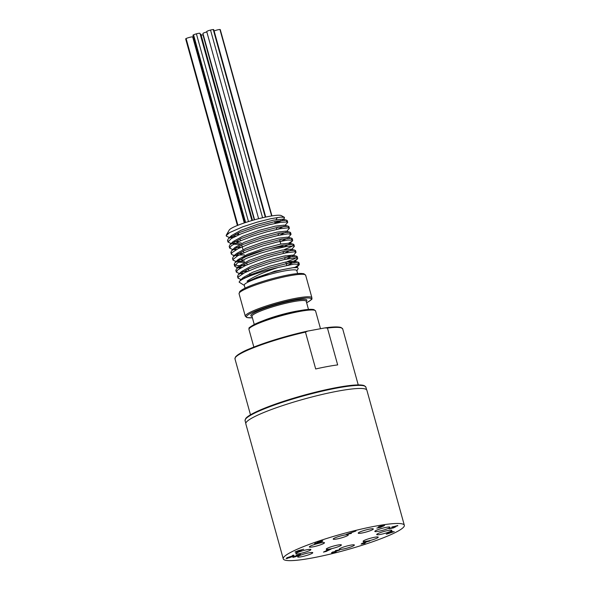 <?xml version="1.0" encoding="UTF-8"?>
<svg xmlns="http://www.w3.org/2000/svg" width="590" height="590" viewBox="0 0 590 590"><rect width="100%" height="100%" fill="white"/><g stroke="black" fill="none" stroke-linecap="round" stroke-linejoin="round"><path stroke-width="0.89" d="M286.143 221.84L287.234 220.579L286.622 220.181L276.43 221.228L257.933 225.977L239.186 232.644L228.374 238.626L227.534 240.366L228.271 241.118M234.392 241.694L239.415 241.258M287.809 227.836L288.901 226.582L288.281 226.177L278.089 227.231L259.6 231.973L240.86 238.64L230.048 244.621L229.193 246.369L229.93 247.121M236.052 247.697L241.081 247.262M289.469 233.839L290.56 232.578L289.933 232.18L279.741 233.234L261.259 237.977L242.534 244.636L231.715 250.617L230.86 252.373L231.597 253.117M237.711 253.7L242.748 253.257M291.136 239.842L292.227 238.581L291.608 238.183L281.415 239.238L262.919 243.98L244.179 250.647L233.367 256.628L232.526 258.368L233.256 259.121M239.378 259.703L241.878 259.526M284.461 249.533L291.608 246.531L293.894 244.584L293.274 244.179L283.089 245.233L264.593 249.983L245.846 256.65L235.034 262.631L234.186 264.372L237.6 265.684L246.074 265.264M284.203 256.207L285.376 255.794M294.469 251.842L295.553 250.58L294.934 250.182L284.741 251.237L266.252 255.979L247.52 262.639L236.708 268.62L235.853 270.375L236.59 271.12M242.711 271.702L247.741 271.26M285.87 262.203L294.425 258.796L297.22 256.584L296.593 256.178L286.401 257.24L267.912 261.982L249.187 268.642L238.367 274.623L237.519 276.371L238.249 277.123M244.371 277.706L245.993 277.602M297.788 263.841L298.887 262.587L298.26 262.181L288.075 263.236L269.571 267.985L250.831 274.652L240.019 280.634L239.149 282.138M296.873 270.847L298.238 268.48L297.626 267.624L292.972 267.705L282.566 269.63L269.453 273.148L256.812 277.462L247.645 281.6L247.055 281.165C254.039 276.445 264.394 271.879 278.119 267.469A31.41 4.137 164.5 0 0 243.707 278.679A31.41 4.137 164.5 0 0 239.149 282.168L244.326 285.42M296.269 267.491L295.774 267.174L274.697 271.194L247.645 281.6M276.312 223.131L282.433 220.247M282.699 220.018L282.463 219.17L273.657 220.129L257.476 224.34L241 230.27L231.413 235.624L228.374 238.626M230.609 236.929L231.973 238.168M277.979 229.127L284.1 226.25M288.281 226.177L284.122 225.166L275.316 226.132L259.143 230.343L242.674 236.266L233.087 241.612L230.048 244.621M232.276 242.925L233.81 244.208L239.754 244.393M279.645 235.13L285.767 232.246M289.933 232.18L285.781 231.169L276.968 232.136L260.802 236.347L244.341 242.261L234.754 247.608L231.715 250.617M233.942 248.928L235.307 250.167M281.305 241.133L287.426 238.249M291.608 238.183L287.448 237.173L278.635 238.131L262.462 242.35L245.993 248.272L236.406 253.619L233.367 256.628M235.609 254.924L236.966 256.171M284.284 246.62L289.351 244.024L292.389 241.022L288.776 243.109M293.274 244.179L289.122 243.169L280.316 244.135L264.136 248.346L247.66 254.275L238.072 259.622L238.803 262.218L244.747 262.395M284.638 253.132L291.01 250.027M294.934 250.182L290.781 249.172L281.961 250.138L265.802 254.349L249.334 260.271L239.746 265.618L236.708 268.62M238.935 266.931L240.3 268.17L237.94 267.602M286.305 259.128L292.419 256.252M292.684 256.031L292.441 255.168L283.62 256.134L267.462 260.352L251.001 266.267L241.413 271.614L238.367 274.623M240.602 272.927L241.959 274.173M287.957 265.131L294.351 262.026L294.108 261.171L285.294 262.137L269.121 266.348L252.645 272.278L243.065 277.625L242.35 279.394M228.883 230.661L226.346 235.041A31.41 4.137 -15.5 0 1 229.613 232.593L242.785 226.803L256.93 222.216L270.64 218.743L280.663 217.113L284.424 217.341L284.328 218.403L283.082 219.318M235.329 234.378L238.766 234.326M247.055 281.165L247.778 281.459M278.119 267.469L294.041 264.091L299.373 264.357L295.435 267.115M241.104 279.564L238.013 278.148L238.478 276.806L244.629 272.728L256.377 267.779L270.876 263.022L284.653 259.475L294.388 257.882L297.714 258.361L297.389 259.017L293.835 261.082L286.364 263.981M243.198 273.472L240.757 273.509M239.444 273.561L236.347 272.145L237.777 269.873L245.61 265.471L258.391 260.463L273.045 255.935L286.054 252.852L294.277 251.834L296.047 252.358L293.326 255.389M292.109 255.116L284.697 257.978M241.539 267.477L236.31 267.204L234.687 266.171L237.556 262.83L246.93 258.169L260.537 253.184L275.102 248.951L287.124 246.369L293.695 245.942L294.381 246.355L291.667 249.386M285.582 251.075L283.045 251.974M244.57 261.075L237.431 261.51M236.111 261.562L233.013 260.146L233.072 259.467L237.792 255.699L248.545 250.846L262.749 245.956L276.976 242.084L287.802 240.034L292.625 240.196L292.389 241.022M283.915 245.071L281.371 245.978M244.459 254.88L232.969 255.205L231.354 254.143L231.973 252.638L238.448 248.486L250.411 243.523L264.962 238.803L278.605 235.344L288.06 233.861L291.054 234.355L288.333 237.387M282.249 239.068L279.704 239.975M236.546 249.474L234.097 249.504M232.785 249.555L229.687 248.139L231.361 245.683L239.496 241.221L252.454 236.214L267.115 231.737L279.948 228.743L287.868 227.836L289.388 228.352L286.674 231.383M280.589 233.072L278.045 233.972M241.133 242.874L232.438 243.508M231.125 243.559L227.998 242.048L231.228 238.618L240.882 233.913L254.615 228.942L269.136 224.775L280.943 222.29L287.19 221.973L287.728 222.356L285.007 225.38M278.93 227.069L276.378 227.976M233.22 237.468L230.779 237.505M229.458 237.556L226.361 236.14L226.486 235.314L229.613 232.593M280.958 220.439L274.969 222.887M236.229 235.956A31.41 4.137 -15.5 0 1 231.317 236.494M226.331 235.853A31.41 4.137 -15.5 0 1 226.221 235.646A31.41 4.137 -15.5 0 1 226.346 235.041M284.424 217.341L281.305 215.616A27.265 3.592 164.5 0 0 259.445 218.514A27.265 3.592 164.5 0 0 232.062 227.924A27.265 3.592 164.5 0 0 229.222 230.056L228.942 230.543M276.054 219.672L277.219 217.651A22.745 2.994 164.5 0 0 277.285 217.511M245.079 288.127L244.26 285.184A27.265 3.592 -15.5 0 1 248.206 282.013A27.265 3.592 -15.5 0 1 277.285 272.462A27.265 3.592 -15.5 0 1 296.807 270.618L297.626 273.554M274.534 221.626A18.968 2.5 -15.5 0 1 274.675 221.825L275.102 223.381M327.443 328.07L324.884 327.915L307.316 331.152C285.361 336.13 266.134 342.008 249.629 348.786C243.471 351.205 238.795 353.875 235.594 356.788L234.968 358.853A55.91 7.368 164.5 0 1 305.465 332.118L315.687 368.964A55.91 7.368 -15.5 0 1 337.664 364.915L327.443 328.07A55.91 7.368 164.5 0 1 342.716 328.969L341.116 327.524C337.598 326.403 330.717 327.089 325.378 327.834L324.884 327.915M307.692 331.079L305.465 332.118M282.853 251.628A18.968 2.5 -15.5 0 1 282.994 251.827L283.421 253.383L282.994 251.827M284.948 246.745A22.745 2.994 164.5 0 0 259.128 251.51A22.745 2.994 164.5 0 0 242.099 259.703L242.711 260.043M206.832 31.934A3.643 0.479 164.5 0 0 203.447 33.084A3.643 0.479 164.5 0 0 202.923 33.505L254.585 219.79M193.712 38.033A3.643 0.479 164.5 0 0 193.055 38.298M252.498 220.38L200.902 34.323A3.643 0.479 164.5 0 0 200.217 34.227M254.275 219.878L203.012 35.024A3.643 0.479 164.5 0 0 201.124 35.12M271.931 215.896L220.269 29.603A3.643 0.479 164.5 0 0 219.93 29.5A3.643 0.479 164.5 0 0 214.126 30.968M219.93 29.5L271.636 215.947L219.93 29.5M265.729 217.054L213.757 29.655A3.643 0.479 164.5 0 0 213.263 29.552A3.643 0.479 164.5 0 0 210.527 30.053A3.643 0.479 164.5 0 0 206.736 31.602L258.627 218.713M210.527 30.053L262.58 217.754L210.527 30.053M213.263 29.552L265.286 217.15L213.263 29.552M251.893 220.557L199.973 33.342A3.643 0.479 164.5 0 0 196.404 33.829A3.643 0.479 164.5 0 0 193.564 34.817A3.643 0.479 164.5 0 0 192.952 35.289L244.931 222.725M193.564 34.817L245.617 222.496L193.564 34.817M196.404 33.829L248.471 221.582L196.404 33.829M244.267 222.946L192.694 36.986A3.643 0.479 164.5 0 0 190.002 37.251A3.643 0.479 164.5 0 0 186.116 38.549L237.895 225.277L186.116 38.549A3.643 0.479 164.5 0 0 185.673 38.933L237.401 225.476M288.621 557.38L287.374 558.096L289.786 557.653L292.854 556.119L288.621 557.38M287.264 557.712L288.038 558.14M287.242 557.624L287.913 557.668M292.854 556.119L292.131 555.913M287.278 557.963L286.637 558.059M287.419 558.206L287.478 558.42C285.722 558.745 285.73 558.465 287.514 557.587L292.736 555.787C294.513 555.463 294.506 555.736 292.714 556.628L286.172 558.479M292.611 555.315C294.381 554.991 294.373 555.264 292.581 556.156M292.736 555.787L294.063 555.728M318.652 542.822L315.96 543.302L318.652 542.822L318.534 542.321M318.482 542.122L321.321 541.06L322.841 540.912L322.465 541.325L316.041 543.7C314.544 543.958 314.153 543.892 314.883 543.508L317.317 542.682L317.155 542.306M317.781 542.653L317.649 542.173M315.901 543.102L316.55 543.449M318.423 542.328L321.314 541.554L318.423 542.328L318.276 541.849M321.314 541.554L320.768 541.17M315.657 543.272L315.281 543.331M319.448 542.225L318.829 542.461M322.177 540.927L321.624 541.155M322.841 540.912L322.465 541.325L322.346 540.905M394.297 527.158L396.008 526.634L393.405 527.939L388.95 528.758L394.297 527.158L391.967 527.497L392.343 527.04L397.741 525.528M391.908 527.29L392.343 527.04M393.405 526.833L391.834 527.025M397.815 525.808L394.688 526.354L393.183 527.121L394.282 526.988M393.382 526.605L393.183 527.121M392.815 532.04L388.109 533.537L392.77 531.878M388.065 532.918L391.31 531.597L392.357 531.406L390.624 532.276L394.216 531.612L387.261 533.943L386.266 534.127L389.031 532.74L388.065 532.918M339.707 550.042L333.121 552.211L336.123 551.783L333.018 552.675C331.484 552.948 331.138 552.867 331.978 552.432L338.815 550.16L335.408 550.603L339.648 549.828M332.782 552.225L332.222 552.314M331.528 552.764L331.978 552.432M333.055 551.975L332.885 552.454M326.705 551.289L323.475 552.107L328.025 549.828L326.58 550.094L331.064 549.106L326.668 551.149M364.959 543.361L361.095 544.076L363.986 542.874L363.219 542.911L363.588 542.549L369.819 540.993L364.642 542.372L365.903 542.431L362.363 543.7L364.915 543.198M362.43 543.309L362.363 543.7M364.251 542.424L363.882 542.512M364.576 542.136L364.399 542.653M363.588 542.549L363.189 542.8M363.986 542.874L363.86 542.424M362.216 543.464L361.788 543.538M383.294 525.27L383.426 525.742L379.709 526.951L382.305 526.442L383.323 525.461M379.975 526.376L379.768 527.172L378.492 527.312L378.898 526.826L380.934 526.051L384.621 525.432M378.433 527.099L378.898 526.826M379.643 526.7L378.367 526.841M384.562 525.38L380.587 527.372L376.818 528.094L381.789 526.575M381.819 526.686L379.768 527.172M384.429 524.908L383.412 525.697M346.227 534.4L355.954 531.015L347.783 533.928L351.389 533.449L346.227 534.4M297.53 551.215L296.431 551.938L297.161 551.893L300.126 550.706L297.456 550.949M299.794 551.045L300.059 550.485L301.335 550.345L300.93 550.824L298.857 551.436M296.269 551.436L296.431 551.938M301.335 550.345L300.93 550.824L300.804 550.367M298.901 551.598L295.251 552.277L296.239 551.503L303.666 549.231L297.957 550.743M298.024 550.972L300.067 550.485M296.475 551.702L295.125 551.805M300.767 550.367L300.185 550.632M296.195 556.569L292.972 557.38L297.522 555.109L296.077 555.374L300.561 554.386L296.158 556.429M292.33 551.532A62.82 8.275 164.5 0 0 283.259 558.848A62.82 8.275 164.5 0 0 328.239 554.585A62.82 8.275 164.5 0 0 395.256 532.578A62.82 8.275 164.5 0 0 404.327 525.27A62.82 8.275 164.5 0 0 359.347 529.532A62.82 8.275 164.5 0 0 292.33 551.532M334.338 538.176A7.854 1.032 164.5 0 0 333.203 539.09A7.854 1.032 164.5 0 0 341.05 537.992A7.854 1.032 164.5 0 0 348.336 534.894A7.854 1.032 164.5 0 0 342.716 535.425A7.854 1.032 164.5 0 0 334.338 538.176M310.48 546.045A7.854 1.032 164.5 0 0 309.352 546.96A7.854 1.032 164.5 0 0 317.191 545.861A7.854 1.032 164.5 0 0 324.485 542.763A7.854 1.032 164.5 0 0 318.858 543.294A7.854 1.032 164.5 0 0 310.48 546.045M296.895 552.845A7.854 1.032 164.5 0 0 295.76 553.759A7.854 1.032 164.5 0 0 303.607 552.653A7.854 1.032 164.5 0 0 310.893 549.563A7.854 1.032 164.5 0 0 305.273 550.094A7.854 1.032 164.5 0 0 296.895 552.845M298.761 555.972A7.854 1.032 164.5 0 0 297.626 556.886A7.854 1.032 164.5 0 0 305.473 555.787A7.854 1.032 164.5 0 0 312.759 552.69A7.854 1.032 164.5 0 0 307.139 553.221A7.854 1.032 164.5 0 0 298.761 555.972M340.378 548.309A7.854 1.032 164.5 0 0 339.25 549.224A7.854 1.032 164.5 0 0 347.09 548.125A7.854 1.032 164.5 0 0 354.384 545.027A7.854 1.032 164.5 0 0 348.756 545.558A7.854 1.032 164.5 0 0 340.378 548.309M364.237 540.44A7.854 1.032 164.5 0 0 363.101 541.355A7.854 1.032 164.5 0 0 370.948 540.256A7.854 1.032 164.5 0 0 378.234 537.158A7.854 1.032 164.5 0 0 372.615 537.689A7.854 1.032 164.5 0 0 364.237 540.44M377.829 533.64A7.854 1.032 164.5 0 0 376.693 534.555A7.854 1.032 164.5 0 0 384.533 533.456A7.854 1.032 164.5 0 0 391.826 530.358A7.854 1.032 164.5 0 0 386.199 530.889A7.854 1.032 164.5 0 0 377.829 533.64M375.963 530.513A7.854 1.032 164.5 0 0 374.827 531.428A7.854 1.032 164.5 0 0 382.667 530.322A7.854 1.032 164.5 0 0 389.961 527.231A7.854 1.032 164.5 0 0 384.333 527.762A7.854 1.032 164.5 0 0 375.963 530.513M359.347 532.246A7.854 1.032 164.5 0 0 358.211 533.154A7.854 1.032 164.5 0 0 366.058 532.055A7.854 1.032 164.5 0 0 373.345 528.957A7.854 1.032 164.5 0 0 367.725 529.496A7.854 1.032 164.5 0 0 359.347 532.246M327.391 548.228A7.854 1.032 164.5 0 0 326.255 549.143A7.854 1.032 164.5 0 0 334.095 548.044A7.854 1.032 164.5 0 0 341.389 544.946A7.854 1.032 164.5 0 0 335.762 545.485A7.854 1.032 164.5 0 0 327.391 548.228M404.327 525.27L366.884 390.248A62.82 8.275 164.5 0 0 304.138 399.061A62.82 8.275 164.5 0 0 245.816 423.827L283.259 558.848M254.474 324.382A33.623 4.432 -15.5 0 1 289.882 312.715A33.623 4.432 -15.5 0 1 314.367 310.2M253.958 325.422A34.567 4.55 164.5 0 0 248.958 329.441L249.091 328.247C248.368 328.18 250.101 326.912 254.305 324.434C258.398 322.406 264.003 320.245 271.112 317.944C281.054 314.765 290.516 312.346 299.499 310.672C306.697 309.352 311.52 309.005 313.961 309.625L315.576 310.967A34.567 4.55 164.5 0 0 290.826 313.312A34.567 4.55 164.5 0 0 253.958 325.422M262.639 320.886A28.143 3.71 -15.5 0 1 299.447 310.679M251.996 316.358A29.087 3.835 -15.5 0 1 277.831 304.211A29.087 3.835 -15.5 0 1 306.232 301.313M306.173 301.166L306.225 301.284A28.143 3.71 164.5 0 0 278.119 305.237A28.143 3.71 164.5 0 0 251.989 316.329L251.967 316.203M306.623 302.722A33.623 4.432 164.5 0 0 299.241 298.783A33.623 4.432 164.5 0 0 256.687 310.591A33.623 4.432 164.5 0 0 252.387 317.759M252.387 317.789L246.908 317.59L245.3 316.24A34.567 4.55 -15.5 0 1 277.389 302.618A34.567 4.55 -15.5 0 1 311.911 297.766L305.672 275.264A34.567 4.55 164.5 0 0 271.149 280.117A34.567 4.55 164.5 0 0 239.061 293.739L239.798 291.482C243.25 288.304 252.616 284.446 267.889 279.903C281.548 276.031 292.131 273.871 299.639 273.421L303.857 273.708L305.672 275.264M239.946 292.227A33.306 4.388 -15.5 0 1 270.862 279.077A33.306 4.388 -15.5 0 1 304.138 274.431M245.071 420.67L245.691 418.517C249.386 413.568 271.039 404.799 295.929 397.498C319.234 390.587 344.132 385.425 356.375 384.975C360.055 384.813 362.688 385.034 364.266 385.646L365.896 387.165A62.695 8.26 164.5 0 0 321.004 391.421A62.695 8.26 164.5 0 0 254.128 413.376A62.695 8.26 164.5 0 0 245.071 420.67L245.794 423.288M245.573 419.077A62.068 8.179 -15.5 0 1 303.135 395.44A62.068 8.179 -15.5 0 1 364.642 386.059M235.447 357.385A55.283 7.279 -15.5 0 1 306.962 331.241M383.589 526.147L383.463 525.675M286.622 220.181L282.463 219.17M235.034 262.631L238.072 259.622M296.593 256.178L292.441 255.168M298.26 262.181L294.108 261.171M240.019 280.634L243.065 277.625M297.626 267.624L295.774 267.174M283.34 219.384L284.328 218.403M234.444 255.559L232.969 255.205M237.777 267.558L236.31 267.204M294.351 262.026L297.389 259.017M296.549 267.499L299.049 265.021M226.221 235.646L226.361 236.14M227.534 240.366L228.006 242.077M229.193 246.369L229.687 248.139M230.86 252.373L231.354 254.143M232.526 258.368L233.013 260.146M234.186 264.372L234.665 266.083M235.853 270.375L236.347 272.145M237.512 276.371L238.006 278.148M287.234 220.579L287.728 222.356M288.901 226.582L289.388 228.352M290.56 232.578L291.047 234.326M292.227 238.581L292.706 240.322M293.894 244.584L294.381 246.355M295.553 250.58L296.047 252.358M297.22 256.584L297.699 258.324M298.887 262.587L299.366 264.335M306.571 302.773C315.008 297.773 310.842 299.159 311.911 297.766M274.719 221.988L274.977 221.53M245.3 316.24L239.061 293.739M308.481 309.425L306.225 301.284M254.246 324.471L251.989 316.329M358.241 384.931L342.716 328.969M250.484 414.814L234.968 358.853M320.495 328.719L315.576 310.967M253.847 347.06L248.958 329.441M365.896 387.165L366.626 389.784M238.39 232.984L238.884 234.761M240.056 238.987L240.55 240.757M241.716 244.983L243.006 249.614M243.382 250.986L243.877 252.763M246.709 262.985L247.203 264.762L246.709 262.985M248.375 268.988L248.869 270.766L248.375 268.988M249.659 273.62L250.271 275.832L249.659 273.62M276.275 227.607L276.769 229.385M277.942 233.611L278.428 235.381M279.601 239.606L280.833 244.031M281.268 245.61L281.555 246.635M284.594 257.609L285.088 259.386L284.594 257.609M285.826 262.034L286.755 265.389L285.826 262.034M283.038 251.989L283.303 251.532M287.337 558.17L287.205 557.698M292.891 556.038L292.765 555.566M318.88 542.645L318.755 542.173M315.716 543.493L315.591 543.014M321.661 541.288L321.528 540.816M318.04 542.276L317.907 541.804M392.977 526.612L393.11 527.084M332.701 551.945L332.834 552.417M362.135 543.191L362.267 543.663M364.178 542.144L364.31 542.616M379.621 526.907L379.488 526.435M300.214 550.75L300.081 550.278"/></g></svg>
